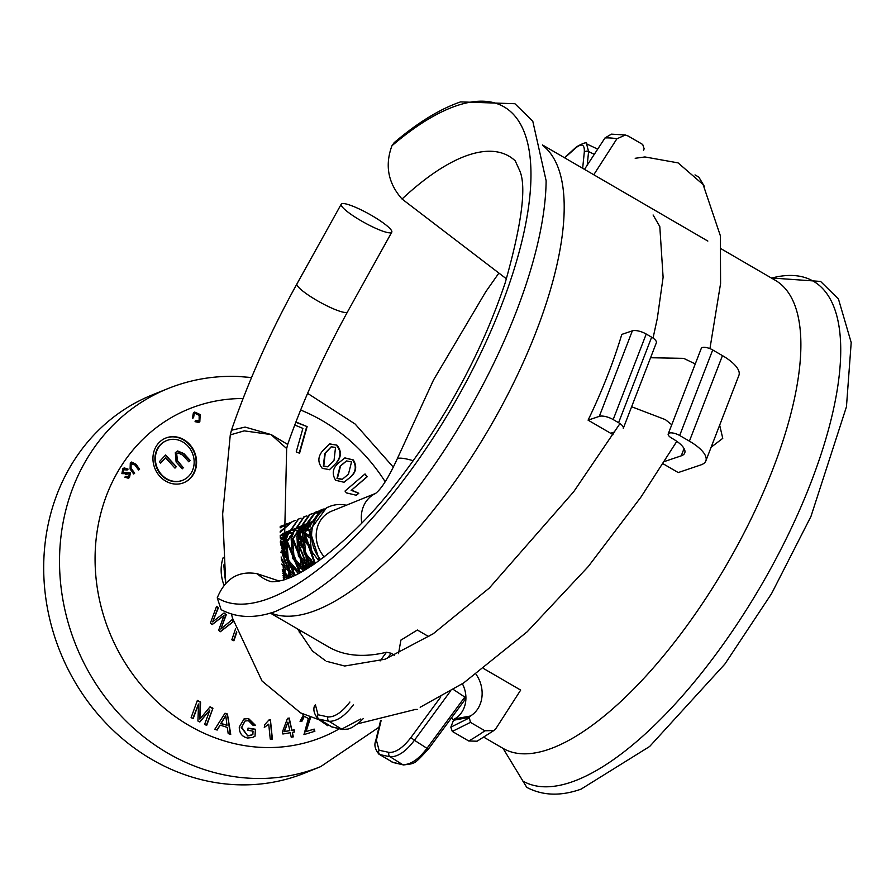 <?xml version="1.0" encoding="UTF-8"?>
<svg xmlns="http://www.w3.org/2000/svg" width="896" height="896" viewBox="0 0 896 896"><rect width="100%" height="100%" fill="white"/><g stroke="black" fill="none" stroke-linecap="round" stroke-linejoin="round"><path stroke-width="1.34" d="M166.522 440.642A21.403 19.051 68 0 0 166.298 440.731A21.403 19.051 68 0 0 155.445 463.826A21.403 19.051 68 0 0 175.19 481.645A21.403 19.051 68 0 0 182.325 480.424A21.403 19.051 68 0 0 182.549 480.323M173.88 439.32A21.403 19.051 68 0 0 166.746 440.552A21.403 19.051 68 0 0 155.893 463.646A21.403 19.051 68 0 0 175.65 481.466A21.403 19.051 68 0 0 182.784 480.234A21.403 19.051 68 0 0 193.626 457.139A21.403 19.051 68 0 0 173.88 439.32M175.75 484.098A24.08 21.437 68 0 0 183.781 482.72A24.08 21.437 68 0 0 195.989 456.725A24.08 21.437 68 0 0 173.768 436.677A24.08 21.437 68 0 0 165.738 438.066A24.08 21.437 68 0 0 153.541 464.05A24.08 21.437 68 0 0 175.75 484.098M183.557 482.81A24.08 21.437 68 0 0 195.507 456.781A24.08 21.437 68 0 0 173.32 436.867A24.08 21.437 68 0 0 165.514 438.155M281.814 551.107A38.024 33.846 -112 0 1 285.578 557.256M287.739 562.386A38.024 33.846 -112 0 1 289.531 569.464M289.733 570.886A38.024 33.846 -112 0 1 290.035 577.562M167.944 388.584L152.118 394.979A203.862 181.485 68 0 0 48.81 615.014A203.862 181.485 68 0 0 236.902 784.75A203.862 181.485 68 0 0 304.853 773.024L320.667 766.629A203.862 181.485 -112 0 1 252.717 778.366A203.862 181.485 -112 0 1 64.635 608.619A203.862 181.485 -112 0 1 167.944 388.584C190.299 379.613 213.651 375.581 238.022 376.466L251.563 377.518M345.016 491.053L365.042 473.939L367.17 476.773L351.579 490.101L358.792 493.259L356.429 495.286L346.405 492.89L345.016 491.053M295.96 421.994L307.115 426.597L299.555 453.242L296.229 451.875L302.893 428.389L294.784 425.04M301.179 631.019L299.443 632.744M255.416 729.243L255.013 736.21L252.75 737.453L247.632 738.035C242.032 736.792 239.243 733.118 239.277 727.003L244.082 718.939L248.595 718.57L255.382 725.245L253.277 725.547L248.472 720.698L245.157 720.966L241.674 727.227L247.643 735.773L252.851 734.63L253.053 731.147L247.912 730.341L248.046 728.101L255.416 729.243L255.013 736.21M294.19 729.848L294.65 731.976L292.342 732.368L293.328 736.859L291.234 737.218L290.259 732.726L282.878 734.003L282.419 731.875L287.515 718.346L289.229 718.043L291.883 730.24L294.19 729.848L294.179 732.054M328.787 725.256L327.802 725.76L319.458 720.026M233.442 621.589L220.338 631.736L218.646 630.246L224 615.474L212.195 624.59L210.414 623.034L216.574 606.312L218.378 607.891L212.61 621.858L224.112 612.931L226.262 614.813L220.819 629.07L231.952 619.808L233.262 620.95M133.683 474.018L130.099 469.011L130.301 462.84L131.6 462.045L135.979 464.229L139.574 469.235L138.578 470.042L134.994 465.058L131.118 463.803L131.096 468.216L134.68 473.2L133.683 474.018M131.678 463.434L130.67 463.982L130.648 468.406L134.68 473.2M212.934 708.232L206.674 725.424L204.624 724.394L209.854 710.002L199.864 722.008L197.926 721.034L198.554 704.054L193.166 718.648L191.117 717.618L197.366 700.426L200.603 702.05L199.875 719.085L210.045 706.798L212.934 708.232L206.349 725.256M224.09 585.379A38.024 33.846 -112 0 1 223.227 557.435M193.581 417.749L192.382 418.253L193.402 412.854L194.69 412.07L200.166 414.534L199.819 421.803L198.766 422.442L195.048 421.68L195.832 420.627L199.125 420.818L199.158 415.374L194.947 413.314L194.197 413.762L193.581 417.749L192.382 418.253M198.206 421.31L199.125 420.818M127.12 473.715L121.878 473.626L122.797 468.776L124.219 467.902L128.083 469.123L127.21 469.974L123.581 469.773L122.774 472.752L126.818 472.304L130.39 472.976L129.483 477.512L128.307 478.229L124.813 477.187L125.698 476.325L128.71 476.515L129.506 473.816L125.776 474.309M127.669 477.086L128.71 476.515M124.253 469.336L123.122 469.963L122.774 472.752M236.746 632.374L233.901 640.774L231.829 639.8L235.57 628.746M310.072 716.99L310.464 717.942L306.062 731.573L314.16 729.086L314.866 731.259L303.957 734.608L308.381 718.525L304.226 716.274L302.232 720.978L300.059 721.347L303.755 714.381M270.424 719.858L272.395 739.043L270.256 739.11L268.722 724.181L264.712 727.149L264.477 724.886L269.035 719.914L270.424 719.858L271.925 739.054M227.427 714.011L230.731 734.406L228.189 733.589L227.293 727.418L220.17 725.133L217.168 730.061L214.782 729.299L224.997 713.227L227.427 714.011L230.227 734.238M336.84 462.437L329.594 469.65L322.302 468.362C317.71 462.661 317.755 456.893 322.448 451.046L329.661 443.867L336.963 445.166C341.555 450.845 341.51 456.602 336.84 462.437L329.37 469.739M350.93 476.739L344.03 482.261L335.664 480.29C331.811 474.029 332.595 468.406 338.027 463.422L344.915 457.912L353.293 459.917C357.134 466.166 356.35 471.766 350.93 476.739L343.806 482.35M199.651 721.907L209.81 709.99M192.842 718.491L198.486 704.032M197.243 700.773L200.603 702.05M200.155 702.24L199.875 719.085M209.81 707.078L212.475 708.422M194.466 412.171L200.166 414.534M199.718 414.714L199.819 421.803M199.36 421.994L198.542 422.52M195.373 420.806L198.666 420.997M193.738 413.941L193.122 417.928M131.354 462.157L135.52 464.419L139.574 469.235M139.115 469.414L138.499 469.93M131.454 463.501L130.67 463.982M134.232 473.39L133.605 473.894M125.25 476.515L128.251 476.694M126.896 473.794L125.541 474.398M123.995 468.003L128.083 469.123M124.029 469.414L123.122 469.963M122.315 472.942L125.115 473.054M126.582 472.405L130.39 472.976M129.942 473.166L129.483 477.512M129.035 477.691L128.083 478.307M231.616 620.088L233.408 621.488M233.274 621.544L220.237 631.646M222.432 616.728L223.955 615.451M221.984 616.918L212.094 624.501M216.418 606.76L218.378 607.891M217.918 608.082L212.733 621.656M223.765 613.2L226.262 614.813M225.803 614.992L220.819 629.07M236.555 631.792L233.565 640.618M322.011 721.157L326.794 724.058M322.974 721.739L326.749 724.024M309.355 716.722L310.016 718.122L305.603 731.752L314.16 729.086M313.701 729.266L314.395 731.405M303.688 716.475L301.75 721.056M302.848 714.706L303.666 714.403M303.218 714.582L303.845 714.414M292.846 736.949L292.342 732.368M287.47 718.458L289.229 718.043M288.781 718.234L291.883 730.24M291.435 730.419L293.731 730.027M287.896 722.109L284.01 731.707L289.789 730.598L287.941 722.098L284.458 731.517L289.789 730.598M264.253 727.328L268.722 724.181M268.968 720.082L269.976 720.048M254.565 736.389L252.526 737.542M243.858 719.04L248.595 718.57M248.147 718.749L254.912 725.312M244.933 721.056L241.674 727.227M241.226 727.406L247.643 735.773M247.195 735.952L251.294 735.414M248.024 728.347L254.968 729.434M216.888 729.971L220.17 725.133M224.818 713.496L226.979 714.19M225.758 715.49L220.741 723.621L226.99 725.29L225.758 715.49L221.2 723.442L226.99 725.29M301.011 630.918L299.354 632.576M297.875 629.093L299.219 629.966M295.837 422.307L307.115 426.597M306.667 426.787L299.197 453.096M329.437 443.957L336.963 445.166M336.515 445.357C341.107 451.035 341.062 456.792 336.392 462.616M331.106 446.891L324.778 453.432L323.333 466.278L327.701 466.827M334.062 460.242L335.518 447.462L331.33 446.802L325.226 453.253L323.781 466.088L327.925 466.738L334.062 460.242M364.683 474.242L367.17 476.773M366.722 476.963L351.579 490.101M351.12 490.28L358.792 493.259M358.344 493.45L356.283 495.208M344.691 458.013L353.293 459.917M352.845 460.096C356.686 466.346 355.902 471.957 350.482 476.918M346.36 461.014L340.077 466.189L336.974 478.486L342.093 479.394M348.443 474.174L351.546 461.933L346.584 460.925L340.536 465.998L337.422 478.307L342.317 479.304L348.443 474.174M177.912 453.018L176.254 454.171L177.005 460.813L183.176 467.566L182.168 468.653M177.408 451.069L183.478 453.79L189.672 460.555L188.664 461.642M165.29 455.325L176.299 466.693L174.978 468.115L165.558 457.789L160.518 462.93M175.84 466.883L174.843 467.958M183.624 467.376L182.302 468.81L176.12 462.034L175.314 452.704L177.632 450.968L183.938 453.6L190.12 460.376L188.81 461.798L182.638 455.045L178.147 452.906L176.702 453.981L177.464 460.634L183.176 467.566M165.558 457.789L160.653 463.086L159.387 461.686L165.603 454.989L176.299 466.693M305.379 529.357L309.725 531.227L305.637 528.338M305.088 528.013L303.834 527.341M311.539 565.891L311.259 559.787M304.035 541.934L298.872 536.379M298.234 535.842L297.282 535.08M310.811 566.362L310.285 558.421M304.282 543.57L298.805 537.253M305.726 569.531L305.514 562.117M305.256 560.448L299.264 545.619M298.301 544.253L297.147 542.797M305.043 569.218L305.054 565.354M304.886 563.147L304.55 560.762M304.125 558.69L299.69 547.68M298.536 545.888L297.147 543.984M291.301 538.059L289.666 536.85M300.07 568.355L299.779 564.424M292.555 546.571L291.413 545.115M286.765 540.478L285.802 539.717M299.141 565.454L298.805 563.058M292.802 548.206L291.413 546.302M294.224 568.646L294.034 566.742M286.821 548.901L285.667 547.434M284.357 545.944L281.658 543.346M293.574 569.99L293.059 565.376M287.056 550.525L285.667 548.621M284.278 546.941L281.59 544.208M288.478 576.766L288.59 572.992M288.49 570.965L288.288 569.061M288.042 567.403L282.05 552.574M287.661 570.091L287.314 567.694M286.899 565.634L282.464 554.635M281.322 552.843L280.795 552.093M320.578 559.619A33.981 30.251 -112 0 1 329.661 506.475A33.981 30.251 -112 0 1 346.326 505.232M329.661 506.475L326.536 507.741L309.826 530.41L319.446 560.437M324.072 508.906L321.507 509.768L304.73 532.974L315.28 563.371M323.736 509.085L320.79 510.059L303.99 533.4L314.686 563.786M321.395 510.552L318.707 511.112M318.326 511.224L315.773 512.098L298.917 535.898L310.453 566.586M321.093 510.776L318.382 511.302M318.002 511.392L315.056 512.378L298.357 534.923L309.848 566.978M318.886 512.568L316.064 512.814M315.661 512.87L312.973 513.43M312.57 513.542L310.027 514.416L293.126 538.731L305.525 569.654M318.584 512.859L315.739 513.05M315.347 513.094L312.637 513.621M312.245 513.722L309.31 514.696L292.398 539.157L304.898 570.024M306.846 515.861L304.293 516.734L287.358 541.475L300.44 572.544M303.934 516.88L286.63 541.89L299.79 572.902M301.101 518.179L298.547 519.053L281.59 544.085L295.165 575.254M298.189 519.198L280.874 544.477L294.493 575.579M295.378 520.486L292.488 521.506L280.19 532.28M282.262 569.688L289.621 577.741M292.443 521.517L280.19 531.451M282.442 571.245L288.904 578.021M289.643 522.805L280.19 527.834M286.709 523.835L280.19 527.542M283.898 525.123L280.202 526.49M280.963 526.154L280.202 526.467M224.112 569.027L225.008 577.595M223.754 564.917L225.602 582.422M695.262 363.944L683.67 358.355L650.574 357.739M631.635 406.75L665.403 419.642L671.765 424.76M283.595 579.902L286.664 448.56L271.018 434.56L244.205 430.864L230.283 434.907L231.437 430.248L245.112 427.078L271.286 434.627L287.683 444.461C302.378 402.203 322.314 358.008 347.514 311.875A28.896 4.894 29 0 1 328.608 306.645A28.896 4.894 29 0 1 328.362 306.533A28.896 4.894 29 0 1 296.99 283.819C270.525 331.621 248.674 380.43 231.437 430.248L231.437 430.248M372.602 226.867A28.896 4.894 29 0 0 391.754 232.221A28.896 4.894 29 0 0 360.382 209.507A28.896 4.894 29 0 0 341.23 204.165A28.896 4.894 29 0 0 372.602 226.867M324.251 556.864A28.896 25.726 -112 0 1 331.565 511.19L375.614 493.394M283.27 577.651L283.73 572.88M283.718 571.693L283.136 566.642M288.669 576.946L289.464 570.562M284.794 554.221L281.714 550.222M295.165 569.554L295.21 568.243M286.63 547.053L285.723 546.19M284.458 545.115L281.669 543.189M281.019 542.819L280.381 542.472M300.899 567.235L300.944 565.925M300.933 564.726L300.362 559.686M292.376 544.734L291.469 543.872M286.754 540.501L282.419 538.63M281.814 538.451L280.269 538.07M306.04 569.341L306.69 563.618M306.678 562.408L306.096 557.368M302.019 547.266L298.939 543.256M298.11 542.405L297.203 541.554M287.56 536.133L283.382 535.382M282.778 535.338L281.333 535.326M312.066 565.544L312.424 561.288M307.754 544.947L304.674 540.938M303.856 540.086L302.949 539.235M301.672 538.16L298.883 536.234M293.238 533.803L289.621 533.109M288.512 533.019L287.078 533.008M286.25 533.042L284.222 533.277M309.59 537.768L304.629 533.915M303.979 533.546L299.936 531.776M298.984 531.485L296.24 530.902M294.258 530.701L292.813 530.69M289.318 531.07L284.458 532.739M283.685 533.154L280.224 535.606M282.968 575.411L287.448 578.581M304.774 529.178L301.986 528.584M300.003 528.382L298.558 528.371M297.73 528.405L295.702 528.629M294.582 528.853L292.342 529.514M291.614 529.782L290.203 530.421M285.88 532.101L289.43 530.802L282.979 536.581M281.859 538.261L280.336 541.307M281.691 564.11L293.115 576.218M310.52 526.859L306.342 526.109M305.738 526.064L304.293 526.042M303.475 526.086L301.437 526.31M300.317 526.534L297.36 527.464M287.605 535.942L285.376 540.96L286.922 560.728L298.402 573.63M311.483 523.746L307.182 523.992M306.062 524.216L303.094 525.146M293.35 533.624L291.11 538.642L292.667 558.41L303.43 570.875M312.278 521.797L309.568 522.547M312.402 521.528L307.418 523.466M306.645 523.88L300.205 529.614M299.085 531.317L296.856 536.323L298.402 556.091L308.291 567.963M312.379 521.562L305.939 527.296M304.83 528.987L302.59 534.005L304.147 553.773L313.018 564.917M284.088 579.746L285.062 574.414M285.13 573.406L285.04 569.296M284.57 566.059L281.109 556.976M289.755 577.685L290.797 572.096M290.315 563.741L286.227 553.638M284.334 551.006L281.546 548.05M296.453 570.674L296.542 569.778M296.05 561.422L294.75 556.886L290.069 548.688M286.541 545.07L281.814 541.901M281.187 541.587L280.336 541.206M302.187 568.355L302.277 567.459M302.344 566.44L302.266 562.341M301.795 559.104L297.707 549.002M292.286 542.752L291.637 542.214M286.922 539.269L282.643 537.712M282.05 537.566L280.246 537.242M307.552 568.422L308.022 565.141M308.09 564.122L308.011 560.022M307.53 556.786L303.453 546.683M301.549 544.051L298.771 541.083M298.021 540.422L297.371 539.896M287.795 535.248L283.618 534.744M283.002 534.744L281.949 534.778M313.566 564.547L313.757 562.822M313.275 554.467L309.187 544.365M307.294 541.722L304.506 538.765M303.766 538.115L303.117 537.578M301.918 536.682L299.04 534.946M293.53 532.93L290.192 532.459M288.747 532.426L284.536 532.918M309.501 535.786L304.774 532.616M304.147 532.302L300.418 530.902M299.275 530.611L296.8 530.208M294.493 530.096L293.429 530.141M287.314 531.518L284.323 533.042M283.483 533.602L280.235 536.424M282.688 573.216L288.848 577.976M309.882 529.984L305.614 528.438M305.01 528.293L302.534 527.89M301.672 527.822L300.832 527.789M300.227 527.778L299.174 527.822M298.368 527.89L295.848 528.315M295.176 528.483L290.058 530.723M289.218 531.272L282.15 539.874M281.008 542.875L280.459 545.026M281.254 558.914L282.621 562.475L294.47 575.59M310.755 525.974L306.578 525.47M305.973 525.459L304.909 525.504M304.102 525.571L301.762 525.952M300.922 526.165L298.794 526.882M286.754 540.557L288.355 560.157L299.678 572.958M311.707 523.141L307.496 523.634M306.656 523.846L304.539 524.563M292.488 538.238L294.101 557.838L304.662 570.158M310.274 522.245L307.283 523.768M306.443 524.317L299.365 532.918M298.222 535.942L299.835 555.509L309.478 567.213M312.189 521.998L305.11 530.6M303.968 533.602L305.581 553.19L314.182 564.122M309.714 531.283L311.315 550.872L318.819 560.896M279.272 581.045L257.253 573.754C238.605 570.427 225.266 578.458 217.246 597.856L221.122 609.661C237.014 618.083 255.114 618.688 275.43 611.475L303.206 598.55A289.027 107.8 120.2 0 0 546.123 180.712L532.795 121.262L514.92 103.723L460.578 101.898C439.869 109.021 417.738 122.606 394.184 142.643L391.933 145.779C384.709 165.435 388.08 183.187 402.046 199.024L506.475 278.869M402.046 199.024A244.194 91.078 120.2 0 1 468.171 155.131A244.194 91.078 120.2 0 1 514.752 160.406A244.194 91.078 120.2 0 1 515.234 160.854L519.635 170.475C526.714 186.29 521.875 223.843 505.098 283.147C480.805 354.962 443.811 422.621 394.117 486.125C362.746 527.341 313.902 570.539 285.219 579.376C286.194 579.667 273.134 582.59 270.659 581.526A244.194 91.078 120.2 0 1 270.043 581.325A244.194 91.078 120.2 0 1 257.253 573.754M721.381 248.942L775.23 280.258A270.749 100.979 120.2 0 1 751.946 517.149A270.749 100.979 120.2 0 1 548.274 749.526A270.749 100.979 120.2 0 1 503.07 748.395L526.725 787.338C542.618 795.749 560.717 796.354 581.034 789.152L649.656 746.48L724.898 664.037L771.602 593.566L810.97 516.41L846.451 406.773L851.2 342.53L838.454 299.018L820.59 281.434L771.299 277.973M668.214 433.933L701.266 348.41A8.03 2.923 21.1 0 1 702.318 347.558A8.03 2.923 21.1 0 1 712.712 349.955L679.672 435.49A8.03 2.923 -158.9 0 0 669.267 433.082A8.03 2.923 -158.9 0 0 668.214 433.933A8.03 2.923 -158.9 0 0 671.742 438.166L672.997 438.894A26.757 9.744 21.1 0 1 684.734 453.006A26.757 9.744 21.1 0 1 681.24 455.84L684.051 448.56M380.117 660.912L386.49 652.243L382.491 653.15C361.592 657.44 343.84 655.502 329.246 647.326L330.131 647.83M386.49 652.243L391.171 653.251L394.475 655.435M453.376 689.506L464.8 697.066L464.923 699.138M450.229 691.432L414.422 740.275L426.966 748.328L428.467 749L465.618 698.802M711.133 447.227L722.758 438.346L719.667 425.152M663.029 463.725L678.227 472.562L700.952 464.878A37.453 13.642 -158.9 0 0 705.846 460.902A37.453 13.642 -158.9 0 0 689.405 441.146L722.456 355.622A37.453 13.642 21.1 0 1 738.898 375.379L705.846 460.902M632.352 330.837A10.707 3.898 21.1 0 1 646.229 334.04L613.178 419.563A10.707 3.898 -158.9 0 0 599.312 416.36L632.352 330.837L621.79 334.41A270.749 100.979 -59.8 0 1 588.09 420.157L613.032 434.65M400.882 640.147L400.915 640.069A270.749 100.979 -59.8 0 0 402.091 639.397A214.032 79.822 120.2 0 1 400.882 640.147L398.53 653.621M428.803 636.675L417.346 630.022L402.091 639.397M483.773 668.64L520.677 690.088L496.272 728.011L493.875 730.531L484.926 730.789A270.749 100.979 120.2 0 1 468.754 740.992L477.109 741.205L493.875 730.531M328.787 647.069L270.312 613.077M712.712 349.955L722.456 355.622M679.672 435.49L689.405 441.146M664.406 461.53L681.24 455.84M381.147 720.474L376.387 740.141L379.075 750.243L389.099 752.405C395.752 752.707 403.032 747.746 410.939 737.52L440.787 696.898M391.496 761.757L392.571 762.261A3.214 2.834 107.9 0 0 393.086 762.496L403.558 764.96A3.214 2.8 98.8 0 1 402.64 764.624L390.118 756.784L379.982 754.611L392.571 762.261L402.64 764.624C410.402 764.938 418.51 759.506 426.966 748.328L464.8 697.066M315.358 704.659L318.035 714.762L328.07 716.912C334.723 717.226 342.003 712.264 349.899 702.038M330.456 726.275L331.531 726.779A3.214 2.834 107.9 0 0 332.058 727.014L342.518 729.478A3.214 2.8 98.8 0 1 341.611 729.142L329.078 721.302L318.954 719.13L331.531 726.779L341.611 729.142L360.774 718.995M582.658 168.302L584.293 152.242C584.763 144.558 581.963 143.08 575.87 147.818L564.704 157.864M594.306 154.325L588.582 151.547L587.227 165.178M564.491 157.741L576.52 146.798C583.733 142.811 587.082 141.826 586.566 143.853L588.582 151.547A3.214 2.509 -174.2 0 0 584.293 152.242M391.171 653.251L387.464 658.314M353.394 704.794C344.96 716.005 336.851 721.504 329.078 721.302A3.214 2.789 -82.2 0 1 328.07 716.912M410.939 737.52L414.422 740.275C405.989 751.486 397.891 756.986 390.118 756.784A3.214 2.789 -82.2 0 1 389.099 752.405M379.075 750.243A3.214 2.834 -73.3 0 0 379.982 754.611L378.806 754.074M318.035 714.762A3.214 2.834 -73.3 0 0 318.954 719.13L332.058 727.014M613.178 419.563L618.587 422.71L651.638 337.187L646.229 334.04M588.09 420.157L599.312 416.36M614.779 431.894L610.669 433.283M651.638 337.187A10.707 3.898 21.1 0 1 656.331 342.832L623.28 428.355A10.707 3.898 -158.9 0 0 618.587 422.71M476.067 674.33A28.706 24.494 -108.7 0 1 470.378 716.038L469.28 717.371L453.499 720.261L450.834 727.16L452.301 731.427L468.754 740.992M452.301 731.427L470.445 722.366L484.926 730.789M470.445 722.366L469.28 717.371M453.499 720.261L454.653 718.883A26.219 22.378 71.3 0 0 462.381 683.771M414.59 709.498L417.301 709.419M469.011 718.066L450.834 727.16M454.653 718.883L470.378 716.038M695.005 174.888L698.858 177.128L704.446 186.547M584.494 169.366L604.99 137.95L611.408 134.142L625.374 134.994L628.23 136.069L642.712 144.48L644.146 148.781L643.518 150.394M625.374 134.994L616.874 138.835L593.768 174.754M243.074 398.53A177.117 157.662 68 0 0 95.379 569.744A177.117 157.662 68 0 0 262.92 747.454A177.117 157.662 68 0 0 339.203 728.885M385.235 481.813A177.117 157.662 68 0 0 300.664 410.043M375.267 493.662C381.282 489.194 388.55 477.691 397.085 459.178A28.896 5.208 22 0 1 413.314 460.757M375.525 493.472A28.896 25.726 68 0 0 361.805 523.006M771.534 278.107A289.027 107.8 120.2 0 1 808.55 488.645A289.027 107.8 120.2 0 1 571.054 782.219A289.027 107.8 120.2 0 1 522.446 780.797M391.933 145.779A284.29 106.03 120.2 0 1 456.568 105.739A284.29 106.03 120.2 0 1 501.547 305.222A284.29 106.03 120.2 0 1 265.72 599.648A284.29 106.03 120.2 0 1 217.246 597.856M542.584 145.354A270.749 100.979 120.2 0 1 512.445 385.291A270.749 100.979 120.2 0 1 311.584 611.923A270.749 100.979 120.2 0 1 270.726 612.954M565.992 156.206A3.214 2.363 46.7 0 0 565.466 157.114M576.52 146.798A3.214 2.509 49.8 0 0 575.87 147.818M380.587 720.597L375.67 740.925A3.214 1.725 13.6 0 1 376.387 740.141M616.874 138.835A262.27 97.821 -59.8 0 0 604.99 137.95M307.608 393.355L355.163 424.054L393.456 467.342M378.986 727.205L320.667 766.629M321.507 509.768L320.79 510.059M315.773 512.098L315.056 512.378M310.027 514.416L309.31 514.696M304.293 516.734L303.576 517.026M298.547 519.053L297.83 519.344M292.813 521.371L292.096 521.662M287.067 523.69L286.35 523.981M281.333 526.008L280.605 526.299M642.813 377.832L636.25 394.811M326.827 661.371L344.714 666.019L385.112 659.198L433.216 633.763L489.317 588.056L573.709 491.725L619.976 423.584M320.678 720.35L300.574 712.88L262.035 681.016L232.512 618.184L231.47 614.13M225.736 583.453L222.656 514.002L230.283 434.907M391.754 232.221L347.514 311.875M341.23 204.165L296.99 283.819M676.816 441.336L641.01 497.011L588.269 566.552L527.206 631.758L463.658 682.931L420.179 707.258M414.792 709.598L357.728 723.789M325.472 660.71L312.446 651.011L297.494 628.88M653.05 338.083L657.328 318.349L663.107 277.29L659.803 226.565L653.083 214.984M397.085 459.178L433.552 379.915L485.778 291.749L498.445 273.706M635.197 158.29L644.93 156.946L678.104 162.893L703.114 184.565L720.35 235.715L720.586 283.494L709.934 348.622M287.683 444.461L286.664 448.56M542.483 144.939L707.84 241.069M451.226 718.256L453.768 719.723M483.818 737.195L503.07 748.395M586.566 143.842L597.688 149.15M375.67 740.925C374.002 744.979 375.077 749.37 378.896 754.13L393.086 762.496M314.642 705.443C312.973 709.486 314.048 713.888 317.867 718.648L317.867 718.648M342.518 729.478L348.107 729.053L351.826 727.608L358.4 723.24L363.384 718.458M403.558 764.96C415.61 763.246 413.426 765.061 428.467 749"/></g></svg>
